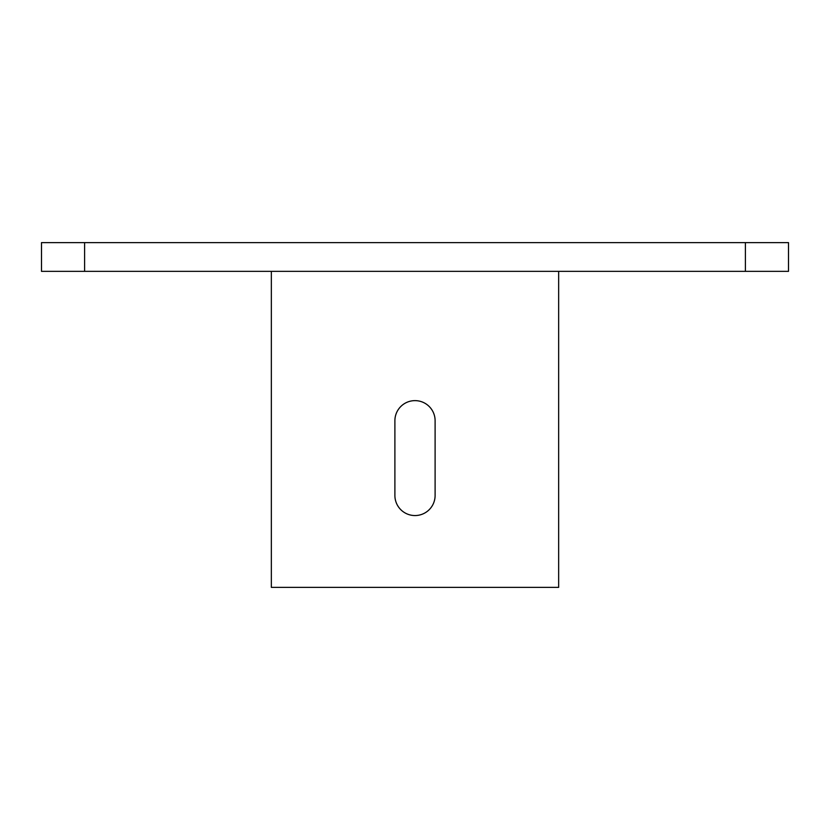 <?xml version="1.0" encoding="UTF-8"?>
<svg xmlns="http://www.w3.org/2000/svg" width="830" height="830" viewBox="0 0 830 830"><rect width="100%" height="100%" fill="white"/><g stroke="black" fill="none" stroke-linecap="round" stroke-linejoin="round"><path stroke-width="1.25" d="M788.5 271.348L745.402 271.348L745.402 242.619L788.5 242.619L788.5 271.348M84.598 271.348L41.5 271.348L41.5 242.619L84.598 242.619L84.598 271.348L745.402 271.348M84.598 242.619L745.402 242.619M435.107 495.448A20.107 20.107 0 0 1 415 515.555A20.107 20.107 0 0 1 394.893 495.448L394.893 420.748A20.107 20.107 0 0 1 415 400.631A20.107 20.107 0 0 1 435.107 420.748L435.107 495.448A20.107 20.107 0 0 1 415 515.555A20.107 20.107 0 0 1 394.893 495.448M271.348 271.348L271.348 587.381L558.652 587.381L558.652 271.348"/></g></svg>
